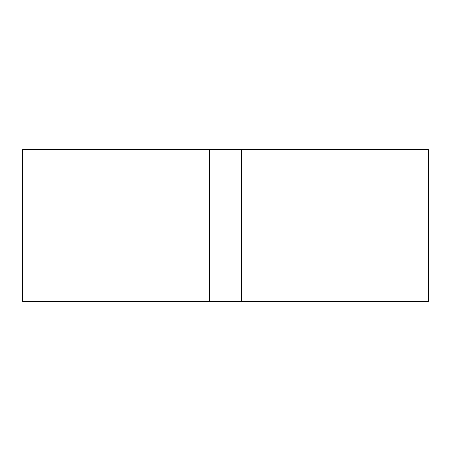 <?xml version="1.0" encoding="UTF-8"?>
<svg xmlns="http://www.w3.org/2000/svg" width="451" height="451" viewBox="0 0 451 451"><rect width="100%" height="100%" fill="white"/><g stroke="black" fill="none" stroke-linecap="round" stroke-linejoin="round"><path stroke-width="0.68" d="M25.03 301.307L428.45 301.307L428.45 149.693L22.55 149.693L22.55 301.307L25.03 301.307L25.03 149.693M425.969 301.307L425.969 149.693M241.539 301.307L241.539 149.693M209.461 301.307L209.461 149.693"/></g></svg>
